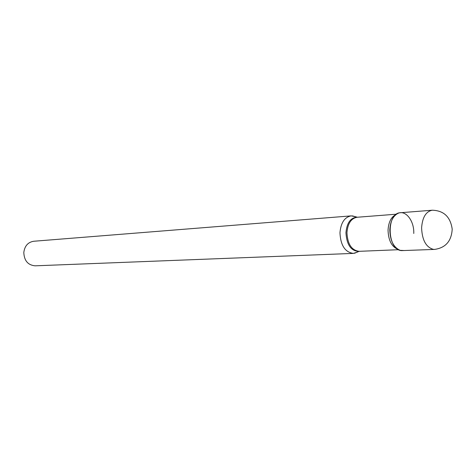<?xml version="1.0" encoding="UTF-8"?>
<svg xmlns="http://www.w3.org/2000/svg" width="476" height="476" viewBox="0 0 476 476"><rect width="100%" height="100%" fill="white"/><g stroke="black" fill="none" stroke-linecap="round" stroke-linejoin="round"><path stroke-width="0.71" d="M434.582 249.412L401.476 250.62C387.053 249.805 386.131 212.766 400.506 212.73L432.25 210.219C425.919 211.505 422.367 217.395 421.605 227.879C422.105 240.011 426.008 247.169 433.297 249.347L434.582 249.412C445.625 247.841 451.498 241.088 452.2 229.152C450.457 216.877 443.805 210.565 432.25 210.219M404.047 250.519L400.173 250.334C393.581 247.443 390.124 240.618 389.802 229.854C390.302 221.471 393.027 215.979 397.978 213.373C405.629 209.613 414.334 220.918 413.769 233.466M357.815 251.953L353.382 253.399L35.147 265.822C27.983 265.15 24.205 260.723 23.806 252.53C24.657 245.973 27.947 242.219 33.689 241.261L351.151 215.878L355.721 216.788M353.382 253.399C345.088 252.274 340.614 245.426 339.959 232.847C340.81 222.816 344.541 217.163 351.151 215.878M398.638 249.704L359.088 251.328C351.591 250.311 347.545 244.093 346.95 232.669C347.718 223.553 351.086 218.413 357.065 217.258L357.666 217.211M359.695 251.304L359.172 251.411C351.121 251.203 346.712 244.967 345.945 232.71C346.855 222.851 350.586 217.675 357.137 217.163L352.27 215.866M398.109 249.406C391.736 246.871 388.38 240.44 388.047 230.122C388.541 222.054 391.207 216.86 396.032 214.539M359.088 251.328L354.495 253.28M396.526 214.182L357.065 217.258"/></g></svg>
